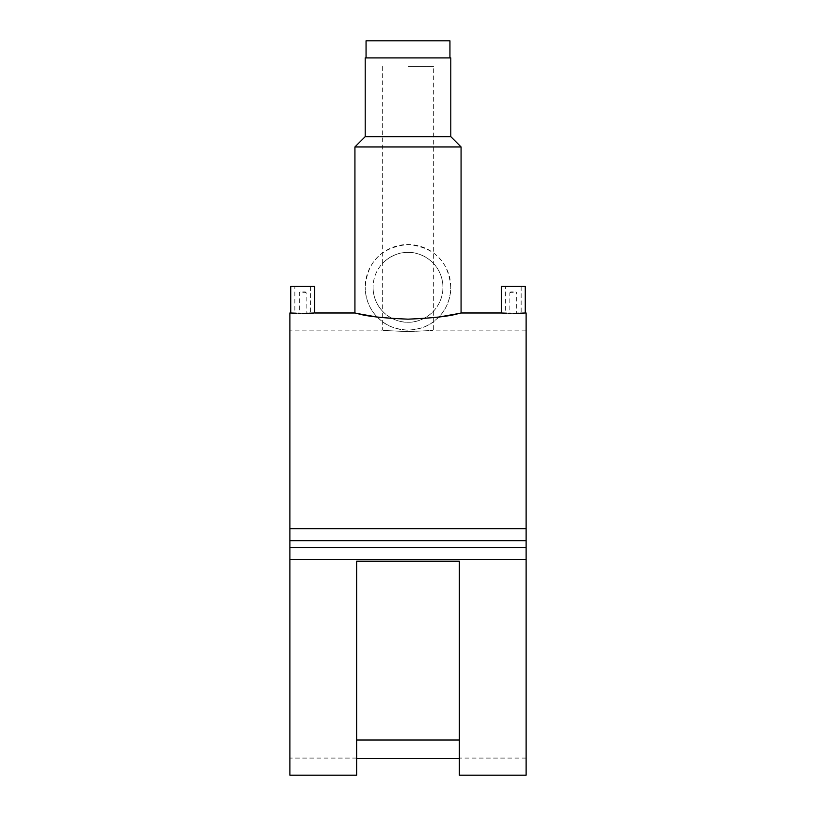 <?xml version="1.0" encoding="UTF-8"?>
<svg xmlns="http://www.w3.org/2000/svg" width="816" height="816" viewBox="0 0 816 816"><rect width="100%" height="100%" fill="white"/><g stroke="black" fill="none" stroke-linecap="round" stroke-linejoin="round"><path stroke-width="0.61" stroke-dasharray="4.08 3.06" d="M365.201 57.916L450.799 57.916M408 66.473L433.673 66.473L408 66.473M366.058 40.8L449.942 40.8M513.284 313.018C517.701 312.987 517.701 312.987 513.284 313.018C517.701 312.987 517.701 312.987 513.284 313.018C508.868 312.987 508.868 312.987 513.284 313.018C508.868 312.987 508.868 312.987 513.284 313.018M513.284 292.791L509.857 292.791L513.284 292.791M513.284 291.934L510.714 291.934L513.284 291.934M501.299 286.457L525.269 286.457M513.284 313.12C503.125 312.977 503.125 312.977 513.284 313.12C503.125 312.977 503.125 312.977 513.284 313.12C523.444 312.977 523.444 312.977 513.284 313.12C523.444 312.977 523.444 312.977 513.284 313.12M515.314 313.293L516.283 313.283M519.129 313.232L519.945 313.201M524.535 313.028L525.269 312.987M302.716 313.018C307.132 312.987 307.132 312.987 302.716 313.018C307.132 312.987 307.132 312.987 302.716 313.018C298.299 312.987 298.299 312.987 302.716 313.018C298.299 312.987 298.299 312.987 302.716 313.018M302.716 292.791L306.143 292.791L302.716 292.791M302.716 291.934L305.286 291.934L302.716 291.934M314.701 286.457L290.731 286.457M302.716 313.12C292.556 312.977 292.556 312.977 302.716 313.12C292.556 312.977 292.556 312.977 302.716 313.12C312.875 312.977 312.875 312.977 302.716 313.12C312.875 312.977 312.875 312.977 302.716 313.12M304.756 313.293L305.714 313.283M308.275 313.232L309.386 313.201M313.976 313.028L314.701 312.987M450.799 287.314C448.718 261.457 434.449 247.187 408 244.514C381.592 247.156 367.322 261.426 365.201 287.314A42.799 42.799 0 0 1 408 244.514A42.799 42.799 0 0 1 450.799 287.314A42.799 42.799 0 0 1 408 330.113A42.799 42.799 0 0 1 365.201 287.314C365.639 299.513 369.658 309.427 377.247 317.077C380.95 319.903 386.6 328.777 408.01 330.113C429.43 328.766 435.05 319.892 438.753 317.077C446.332 309.458 450.35 299.543 450.799 287.314M526.116 330.113L526.116 540.671L526.116 330.113L433.673 330.113L433.673 310.978C433.531 311.559 422.555 322.748 408 322.238C393.496 322.748 382.449 311.559 382.327 310.978L382.327 263.639C382.469 263.068 393.445 251.879 408 252.389C422.504 251.869 433.551 263.058 433.673 263.639L433.673 310.978A34.925 34.925 0 0 0 442.925 287.314A34.925 34.925 0 0 1 408 322.238A34.925 34.925 0 0 1 373.075 287.314A34.925 34.925 0 0 0 382.327 310.978L382.327 330.113L289.884 330.113L289.884 540.671L289.884 330.113M365.201 136.67L450.799 136.67M354.929 146.941L461.071 146.941M461.071 312.987L460.408 313.14M458.255 313.619L445.403 316.078M408 331.653C374.87 329.97 374.87 329.97 408 331.653C374.87 329.97 374.87 329.97 408 331.653C441.13 329.97 441.13 329.97 408 331.653C441.13 329.97 441.13 329.97 408 331.653M459.357 775.2L459.357 561.214L356.643 561.214L356.643 775.2M506.838 313.211L508.735 313.252M510.867 313.293L513.284 313.303M289.884 775.2L289.884 312.987M526.116 528.686L289.884 528.686M526.116 775.2L526.116 312.987M526.116 559.501L289.884 559.501M355.592 313.14L354.929 312.987M296.269 313.211L298.177 313.252M300.308 313.293L302.716 313.303M526.116 540.671L289.884 540.671M526.116 547.516L526.116 758.084L526.116 547.516L289.884 547.516L289.884 758.084L289.884 547.516M382.327 66.473L382.327 263.639A34.925 34.925 0 0 0 373.075 287.314A34.925 34.925 0 0 1 408 252.389A34.925 34.925 0 0 1 442.925 287.314A34.925 34.925 0 0 0 433.673 263.639L433.673 66.473M302.716 286.457L310.59 286.457L302.716 286.457M513.284 286.457L521.159 286.457L513.284 286.457M521.159 286.457L521.159 312.987L516.701 312.987L516.701 292.791L515.845 291.934M510.714 291.934L509.857 292.791L509.857 312.987L505.41 312.987L505.41 286.457M310.59 286.457L310.59 312.987L306.143 312.987L306.143 292.791L305.286 291.934M300.155 291.934L299.299 292.791L299.299 312.987L294.841 312.987L294.841 286.457M526.116 758.084L459.357 758.084M356.643 758.084L289.884 758.084"/><path stroke-width="1.22" d="M449.942 57.916L449.942 40.8L366.058 40.8L366.058 57.916M513.284 313.303C497.821 312.967 497.821 312.967 513.284 313.303C528.748 312.967 528.748 312.967 513.284 313.303L515.314 313.293M516.283 313.283L519.129 313.232M519.945 313.201L521.75 313.15M521.822 313.14L524.535 313.028M291.669 313.038L289.884 312.987L289.884 528.686L526.116 528.686L526.116 312.987L525.269 312.987L525.269 286.457L501.299 286.457L501.299 312.987L502.299 313.038M302.716 313.303C287.263 312.967 287.263 312.967 302.716 313.303C318.179 312.967 318.179 312.967 302.716 313.303L304.756 313.293M305.714 313.283L308.275 313.232M309.386 313.201L311.192 313.15M311.253 313.14L313.976 313.028M290.731 312.987L290.731 286.457L314.701 286.457L314.701 312.987L354.929 312.987L354.929 146.941L461.071 146.941L461.071 312.987L501.299 312.987M365.201 136.67L365.201 57.916L450.799 57.916L450.799 136.67L365.201 136.67L354.929 146.941M357.836 313.64L377.247 317.077L357.449 313.558C366.272 316.261 383.122 318.128 408 319.168C432.878 318.128 449.728 316.261 458.551 313.558L438.753 317.077M460.408 313.14L458.255 313.619M445.403 316.078L438.967 317.047M459.357 561.214L459.357 775.2L526.116 775.2L526.116 559.501L289.884 559.501L289.884 775.2L356.643 775.2L356.643 561.214L459.357 561.214M459.357 758.564L356.643 758.564M502.615 313.058L503.186 313.079M503.441 313.089L506.838 313.211M508.735 313.252L510.867 313.293M357.551 313.579L355.592 313.14M292.046 313.058L292.628 313.079M292.873 313.089L296.269 313.211M298.177 313.252L300.308 313.293M356.643 739.99L459.357 739.99M526.116 528.686L526.116 547.516L289.884 547.516L289.884 559.501M289.884 528.686L289.884 547.516M526.116 540.671L289.884 540.671M526.116 547.516L526.116 559.501M450.799 136.67L461.071 146.941"/></g></svg>
